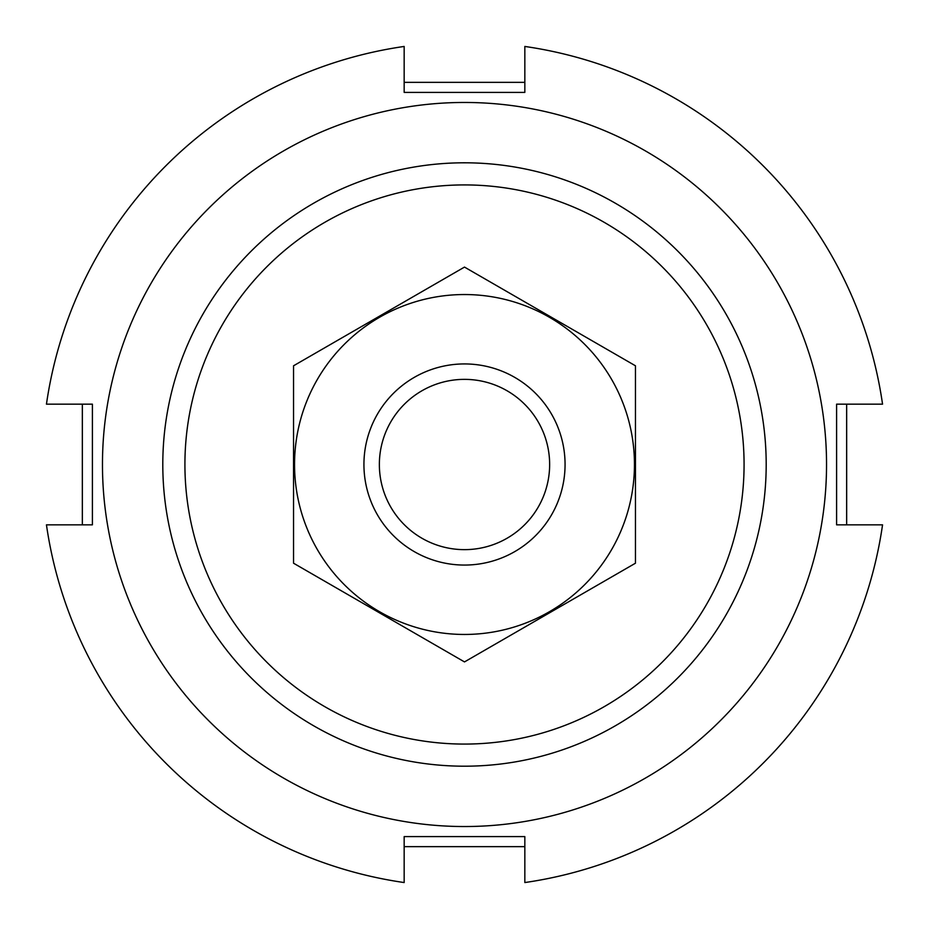 <?xml version="1.0" encoding="UTF-8"?>
<svg xmlns="http://www.w3.org/2000/svg" width="929" height="929" viewBox="0 0 929 929"><rect width="100%" height="100%" fill="white"/><g stroke="black" fill="none" stroke-linecap="round" stroke-linejoin="round"><path stroke-width="1.39" d="M184.917 464.5A279.583 279.583 0 0 1 604.291 222.379A279.583 279.583 0 0 1 604.291 706.621A279.583 279.583 0 0 1 184.917 464.5M162.796 464.5A301.704 301.704 0 0 1 615.346 203.219A301.704 301.704 0 0 1 615.346 725.781A301.704 301.704 0 0 1 162.796 464.5M846.656 404.161L846.656 524.839M524.839 846.656L404.161 846.656M82.344 524.839L82.344 404.161M404.161 82.344L524.839 82.344M404.161 882.55A422.381 422.381 0 0 1 46.45 524.839L92.401 524.839L92.401 404.161L46.45 404.161A422.381 422.381 0 0 1 404.161 46.45L404.161 92.401L524.839 92.401L524.839 46.45A422.381 422.381 0 0 1 882.55 404.161L836.599 404.161L836.599 524.839L882.55 524.839A422.381 422.381 0 0 1 524.839 882.55L524.839 836.599L404.161 836.599L404.161 882.55M826.543 464.5A362.043 362.043 0 0 1 283.484 778.037A362.043 362.043 0 0 1 283.484 150.962A362.043 362.043 0 0 1 826.543 464.5M549.643 464.5A85.143 85.143 0 0 1 421.929 538.239A85.143 85.143 0 0 1 421.929 390.772A85.143 85.143 0 0 1 549.643 464.5M565.064 464.5A100.564 100.564 0 0 1 414.218 551.594A100.564 100.564 0 0 1 414.218 377.406A100.564 100.564 0 0 1 565.064 464.5M635.459 563.206L635.459 365.794L464.5 267.087L293.541 365.794L293.541 563.206L464.5 661.912L635.459 563.206M464.5 294.539A169.961 169.961 0 0 0 317.312 549.48A169.961 169.961 0 0 0 611.688 549.48A169.961 169.961 0 0 0 464.5 294.539"/></g></svg>
